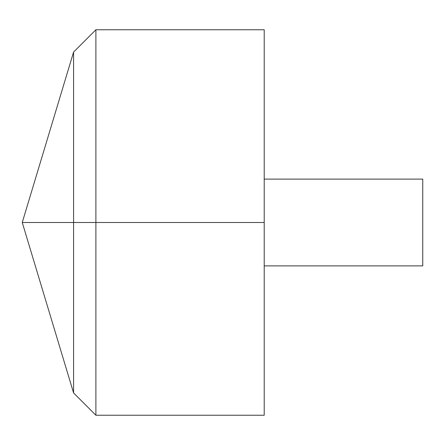 <?xml version="1.0" encoding="UTF-8"?>
<svg xmlns="http://www.w3.org/2000/svg" width="445" height="445" viewBox="0 0 445 445"><rect width="100%" height="100%" fill="white"/><g stroke="black" fill="none" stroke-linecap="round" stroke-linejoin="round"><path stroke-width="0.33" stroke-dasharray="2.23 1.67" d="M264.219 415.241L264.219 29.759M95.892 415.241L95.892 29.759M264.219 222.5L264.219 179.113L264.219 265.887L264.219 222.5L73.581 222.5M422.75 265.887L422.75 179.113"/><path stroke-width="0.67" d="M264.219 29.759L264.219 415.241L95.892 415.241L95.892 29.759L264.219 29.759M95.892 415.241L73.581 392.935L22.25 222.5L73.581 52.065L73.581 392.935L73.581 52.065L95.892 29.759M264.219 179.113L422.75 179.113L422.75 265.887L264.219 265.887M264.219 222.5L22.25 222.5L264.219 222.5"/></g></svg>
